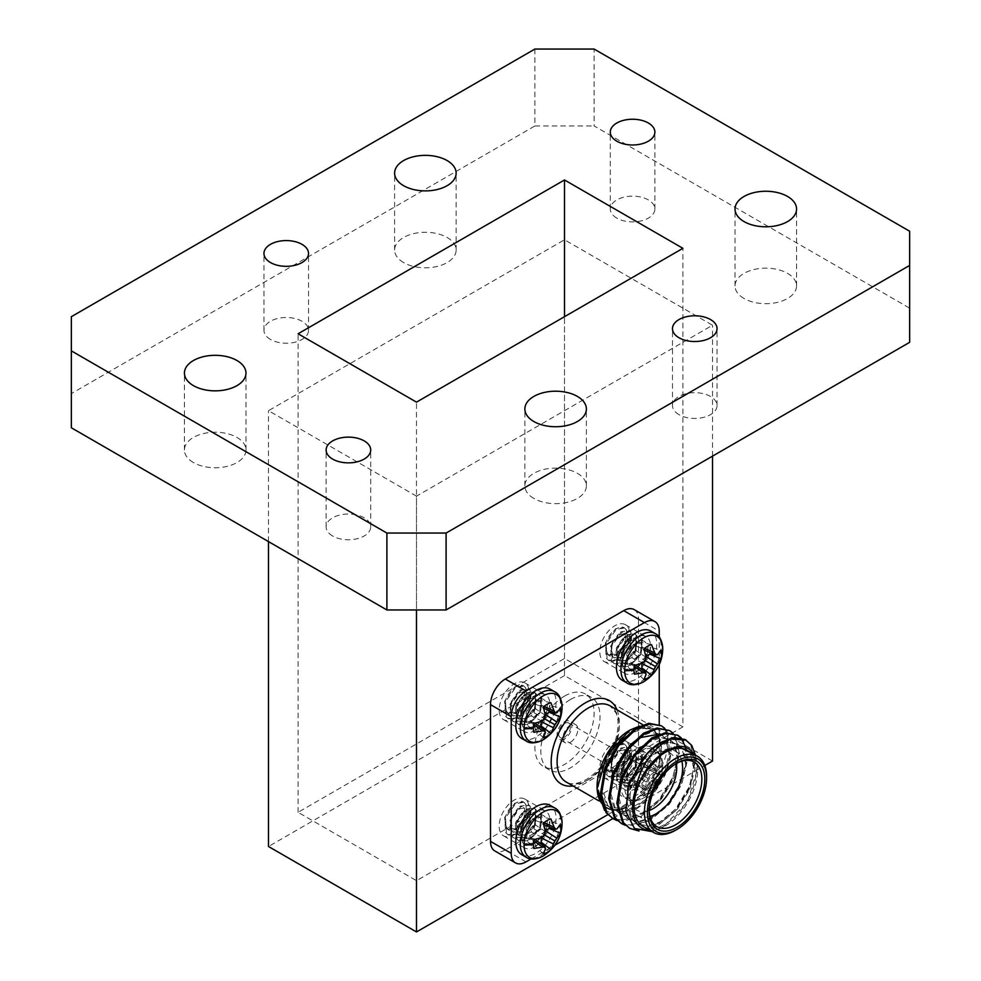 <?xml version="1.0" encoding="UTF-8"?>
<svg xmlns="http://www.w3.org/2000/svg" width="981" height="981" viewBox="0 0 981 981"><rect width="100%" height="100%" fill="white"/><g stroke="black" fill="none" stroke-linecap="round" stroke-linejoin="round"><path stroke-width="0.74" stroke-dasharray="4.91 3.68" d="M332.645 536.006A22.293 12.876 180 0 1 326.121 526.895A22.293 12.876 180 0 1 339.88 515.013A22.293 12.876 180 0 1 364.172 517.796A22.293 12.876 180 0 1 370.708 526.895A22.293 12.876 180 0 1 356.937 538.79A22.293 12.876 180 0 1 332.645 536.006M678.987 414.656A22.293 12.876 180 0 1 672.463 405.558A22.293 12.876 180 0 1 686.222 393.663A22.293 12.876 180 0 1 710.514 396.459A22.293 12.876 180 0 1 717.05 405.558A22.293 12.876 180 0 1 703.279 417.452A22.293 12.876 180 0 1 678.987 414.656M616.828 218.113A22.293 12.876 180 0 1 610.292 209.014A22.293 12.876 180 0 1 624.063 197.132A22.293 12.876 180 0 1 648.355 199.916A22.293 12.876 180 0 1 654.879 209.014A22.293 12.876 180 0 1 641.12 220.909A22.293 12.876 180 0 1 616.828 218.113M270.486 339.463A22.293 12.876 180 0 1 263.95 330.364A22.293 12.876 180 0 1 277.721 318.469A22.293 12.876 180 0 1 302.013 321.265A22.293 12.876 180 0 1 308.537 330.364A22.293 12.876 180 0 1 294.778 342.246A22.293 12.876 180 0 1 270.486 339.463M533.872 498.446A30.767 17.768 180 0 1 524.86 485.877A30.767 17.768 180 0 1 543.854 469.47A30.767 17.768 180 0 1 577.38 473.32A30.767 17.768 180 0 1 586.393 485.877A30.767 17.768 180 0 1 567.398 502.297A30.767 17.768 180 0 1 533.872 498.446M744.039 298.482A30.767 17.768 180 0 1 735.027 285.925A30.767 17.768 180 0 1 754.021 269.517A30.767 17.768 180 0 1 787.559 273.368A30.767 17.768 180 0 1 796.572 285.925A30.767 17.768 180 0 1 777.577 302.332A30.767 17.768 180 0 1 744.039 298.482M403.62 262.601A30.767 17.768 180 0 1 394.607 250.032A30.767 17.768 180 0 1 413.602 233.625A30.767 17.768 180 0 1 447.128 237.476A30.767 17.768 180 0 1 456.14 250.032A30.767 17.768 180 0 1 437.146 266.452A30.767 17.768 180 0 1 403.62 262.601M193.441 462.554A30.767 17.768 180 0 1 184.428 449.997A30.767 17.768 180 0 1 203.423 433.577A30.767 17.768 180 0 1 236.961 437.428A30.767 17.768 180 0 1 245.973 449.997A30.767 17.768 180 0 1 226.979 466.404A30.767 17.768 180 0 1 193.441 462.554M534.903 49.05L534.903 125.96L71.343 393.589L71.343 316.691M909.657 231.234L909.657 308.144L594.106 125.96L594.106 49.05M416.496 496.141L268.487 410.683L564.504 239.781L712.513 325.238L416.496 496.141L416.496 609.961M534.903 125.96L594.106 125.96M909.657 308.144L909.657 342.32M71.343 427.777L71.343 393.589M268.487 541.598L268.487 410.683M712.513 761.048L564.504 675.59L564.504 239.781M564.504 675.59L268.487 846.493M712.513 456.14L712.513 325.238M612.818 818.595L704.812 765.487M682.911 726.86L564.504 658.496L298.089 812.317L416.496 880.68L682.911 726.86L682.911 248.328M564.504 658.496L564.504 316.691M298.089 812.317L298.089 333.773M416.496 880.68L416.496 402.136M562.076 707.276L562.076 707.276A26.892 15.524 -60 0 1 543.376 739.686M521.708 738.435A28.461 16.432 120 0 0 535.933 737.025A28.461 16.432 120 0 0 554.535 711.948A28.461 16.432 120 0 0 550.169 689.128M550.905 702.715L541.205 700.63A16.125 9.307 120 0 0 538.177 701.905A16.125 9.307 120 0 0 535.135 704.137L543.266 707.117M533.836 723.475L527.177 717.92A16.125 9.307 120 0 0 527.177 724.934L533.836 732.28M533.615 724.567L530.991 722.727L527.177 724.934M534.988 723.23L533.922 722.433L530.991 722.727M545.497 732.476L535.135 725.118L533.922 722.433M543.266 737.724L535.135 729.521L535.135 725.118M535.135 729.521A16.125 9.307 120 0 0 540.04 726.982M542.137 721.243L530.991 715.725L533.922 712.623L544.872 718.938L542.419 717.528L541.23 721.55M545.301 714.487L542.419 717.528M549.421 710.747A16.125 9.307 120 0 0 549.164 705.229L560.335 708.172M556.901 712.721L545.35 707.424L549.164 705.229M543.646 708.245L542.419 707.718L545.35 707.424M544.112 706.394L541.205 705.032L542.419 707.718M541.205 700.63L541.205 705.032M545.497 715.431L535.135 708.54L535.135 704.137M533.922 712.623L535.135 708.54M527.177 717.92L530.991 715.725M662.727 765.033A26.892 15.524 -60 0 1 662.727 765.388L662.727 765.388A26.892 15.524 -60 0 1 644.014 797.786L644.014 797.786A26.892 15.524 -60 0 1 624.701 786.995A26.892 15.524 -60 0 1 643.708 754.058A26.892 15.524 -60 0 1 662.727 765.033A38.333 22.134 0 0 1 661.525 770.367A19.497 11.257 -60 0 1 660.986 775.088L655.59 782.863L651.543 791.434A19.497 11.257 -60 0 1 643.916 795.836L646.136 790.576L645.51 788.675L634.474 790.392A19.497 11.257 -60 0 1 633.947 786.296A19.497 11.257 -60 0 1 634.474 781.575L642.788 779.343L645.51 777.05L646.136 773.543L643.916 765.229A19.497 11.257 -60 0 1 647.73 762.409A19.497 11.257 -60 0 1 651.543 760.827L655.59 771.238L657.54 770.833L660.986 766.271A19.497 11.257 -60 0 1 661.525 770.367M636.583 748.65A28.461 16.432 120 0 0 617.981 773.739A28.461 16.432 120 0 0 622.346 796.547A28.461 16.432 120 0 0 636.583 795.137A28.461 16.432 120 0 0 655.185 770.048A28.461 16.432 120 0 0 650.82 747.24A28.461 16.432 120 0 0 636.583 748.65M651.543 760.827L641.856 758.742A16.125 9.307 120 0 0 638.815 760.017A16.125 9.307 120 0 0 635.786 762.249L643.916 765.229M634.474 781.575L627.828 776.032A16.125 9.307 120 0 0 627.828 783.034L634.474 790.392M642.788 788.65L631.641 780.839L627.828 783.034M645.51 788.675L634.572 780.545L631.641 780.839M646.136 790.576L635.786 783.23L634.572 780.545M643.916 795.836L635.786 787.633L635.786 783.23M635.786 787.633A16.125 9.307 120 0 0 641.856 784.126L651.543 791.434M654.192 785.928L641.856 779.723L641.856 784.126M655.59 782.863L643.07 775.64L641.856 779.723M657.54 780.128L646.001 772.55L643.07 775.64M660.986 775.088L649.814 770.343L646.001 772.55M649.814 770.343A16.125 9.307 120 0 0 649.814 763.341L660.986 766.271M657.54 770.833L646.001 765.536L649.814 763.341M655.59 771.238L643.07 765.83L646.001 765.536M654.192 768.896L641.856 763.144L643.07 765.83M641.856 758.742L641.856 763.144M646.136 773.543L635.786 766.652L635.786 762.249M645.51 777.05L634.572 770.735L635.786 766.652M642.788 779.343L631.641 773.825L634.572 770.735M627.828 776.032L631.641 773.825M662.727 649.177L662.727 649.177A26.892 15.524 -60 0 1 644.014 681.574M622.346 680.336A28.461 16.432 120 0 0 636.583 678.926A28.461 16.432 120 0 0 655.185 653.837A28.461 16.432 120 0 0 650.82 631.028M651.543 644.615L641.856 642.53A16.125 9.307 120 0 0 638.815 643.806A16.125 9.307 120 0 0 635.786 646.025L643.916 649.017M634.474 665.363L627.828 659.808A16.125 9.307 120 0 0 627.828 666.822L634.474 674.168M634.266 666.455L631.641 664.615L627.828 666.822M635.639 665.118L634.572 664.333L631.641 664.615M646.136 674.364L635.786 667.019L634.572 664.333M643.916 679.625L635.786 671.421L635.786 667.019M635.786 671.421A16.125 9.307 120 0 0 640.691 668.883M642.788 663.131L631.641 657.613L634.572 654.523L645.51 660.838L643.07 659.428L641.881 663.438M645.952 656.387L643.07 659.428M650.072 652.635A16.125 9.307 120 0 0 649.814 647.117L660.986 650.06M657.54 654.609L646.001 649.324L649.814 647.117M644.284 650.133L643.07 649.606L646.001 649.324M644.762 648.282L641.856 646.933L643.07 649.606M641.856 642.53L641.856 646.933M646.136 657.331L635.786 650.428L635.786 646.025M634.572 654.523L635.786 650.428M627.828 659.808L631.641 657.613M564.504 696.105A41.864 24.169 -60 0 1 585.436 694.021A41.864 24.169 -60 0 1 591.85 727.571A41.864 24.169 -60 0 1 564.504 764.457A41.864 24.169 -60 0 1 543.572 766.541A41.864 24.169 -60 0 1 537.159 732.991A41.864 24.169 -60 0 1 564.504 696.105M570.427 699.514A41.864 24.169 -60 0 1 591.359 697.442A41.864 24.169 -60 0 1 597.772 730.992A41.864 24.169 -60 0 1 570.427 767.878A41.864 24.169 -60 0 1 549.495 769.95A41.864 24.169 -60 0 1 543.082 736.412A41.864 24.169 -60 0 1 570.427 699.514M676.24 763.537A37.253 21.508 120 0 0 675.517 763.954L676.988 763.095L675.517 763.954A37.253 21.508 120 0 0 649.164 809.583A37.253 21.508 120 0 0 649.177 810.416M676.326 763.488A33.072 19.093 120 0 0 653.309 754.548L656.264 752.844A37.253 21.508 -60 0 1 674.903 750.992A37.253 21.508 -60 0 1 681.844 761.182M534.903 846.75A21.251 12.263 120 0 0 548.784 828.038A21.251 12.263 120 0 0 545.522 811.005A21.251 12.263 120 0 0 534.903 812.06A21.251 12.263 120 0 0 521.021 830.784A21.251 12.263 120 0 0 524.283 847.805A21.251 12.263 120 0 0 534.903 846.75M514.179 834.794A21.251 12.263 120 0 0 528.06 816.069A21.251 12.263 120 0 0 524.798 799.049A21.251 12.263 120 0 0 514.179 800.091A21.251 12.263 120 0 0 500.298 818.816A21.251 12.263 120 0 0 503.56 835.837A21.251 12.263 120 0 0 514.179 834.794M635.553 788.65A21.251 12.263 120 0 0 649.434 769.926A21.251 12.263 120 0 0 646.172 752.905A21.251 12.263 120 0 0 635.553 753.948A21.251 12.263 120 0 0 621.672 772.672A21.251 12.263 120 0 0 624.922 789.693A21.251 12.263 120 0 0 635.553 788.65M614.829 776.682A21.251 12.263 120 0 0 628.711 757.957A21.251 12.263 120 0 0 625.449 740.937A21.251 12.263 120 0 0 614.829 741.992A21.251 12.263 120 0 0 600.948 760.716A21.251 12.263 120 0 0 604.21 777.737A21.251 12.263 120 0 0 614.829 776.682M635.553 672.426A21.251 12.263 120 0 0 649.434 653.702A21.251 12.263 120 0 0 646.172 636.681A21.251 12.263 120 0 0 635.553 637.736A21.251 12.263 120 0 0 621.672 656.461A21.251 12.263 120 0 0 624.922 673.481A21.251 12.263 120 0 0 635.553 672.426M614.829 660.471A21.251 12.263 120 0 0 628.711 641.746A21.251 12.263 120 0 0 625.449 624.725A21.251 12.263 120 0 0 614.829 625.768A21.251 12.263 120 0 0 600.948 644.492A21.251 12.263 120 0 0 604.21 661.513A21.251 12.263 120 0 0 614.829 660.471M534.903 730.538A21.251 12.263 120 0 0 548.784 711.814A21.251 12.263 120 0 0 545.522 694.793A21.251 12.263 120 0 0 534.903 695.848A21.251 12.263 120 0 0 521.021 714.56A21.251 12.263 120 0 0 524.283 731.593A21.251 12.263 120 0 0 534.903 730.538M514.179 718.57A21.251 12.263 120 0 0 528.06 699.858A21.251 12.263 120 0 0 524.798 682.825A21.251 12.263 120 0 0 514.179 683.88A21.251 12.263 120 0 0 500.298 702.604A21.251 12.263 120 0 0 503.56 719.625A21.251 12.263 120 0 0 514.179 718.57M629.63 730.281A46.046 26.585 -60 0 1 653.407 728.466L659.514 738.558C662.212 746.333 661.832 755.689 658.361 766.652L651.237 783.537A46.046 26.585 -60 0 1 629.63 805.475A46.046 26.585 -60 0 1 625.449 807.584M621.108 809.092A46.046 26.585 -60 0 1 617.515 809.779M611.237 809.521A46.046 26.585 -60 0 1 610.329 809.3M603.07 804.972A46.046 26.585 -60 0 1 601.782 803.439M597.086 787.804A46.046 26.585 -60 0 1 597.061 786.676M604.529 810.281L617.098 815.37L632.917 811.189C652.463 799.233 664.971 781.207 670.464 757.124A52.324 30.215 120 0 0 664.554 728.625C671.654 743.009 667.215 761.305 651.237 783.537M653.407 728.466L639.551 726.148M629.63 731.985A43.961 25.383 120 0 0 600.912 770.723A43.961 25.383 120 0 0 607.656 805.953A43.961 25.383 120 0 0 629.63 803.77A43.961 25.383 120 0 0 658.349 765.033A43.961 25.383 120 0 0 651.605 729.815A43.961 25.383 120 0 0 629.63 731.985M650.035 830.417A46.046 26.585 120 0 0 665.155 825.99L652.157 831.643M665.155 825.99A46.046 26.585 120 0 0 697.712 769.595A46.046 26.585 120 0 0 693.996 754.279M694.72 754.696L697.712 768.466L687.522 801.71L662.874 827.302M643.168 826.456A43.961 25.383 120 0 0 665.155 824.273A43.961 25.383 120 0 0 693.861 785.548A43.961 25.383 120 0 0 687.129 750.318M673.04 733.163L675.271 735.86L679.539 753.972L673.898 777.798L659.673 800.864L640.483 816.879L617.098 820.557M668.686 730.011L674.241 735.272L678.509 753.371L672.868 777.21L658.643 800.275L639.453 816.278L624.971 820.901L612.254 818.277M695.443 755.125L690.342 787.289L676.117 810.355L656.927 826.37L639.023 831.03M685.13 739.502L690.685 744.763L694.953 762.875L689.312 786.701L675.087 809.766L655.897 825.769L641.415 830.392L628.698 827.768M681.268 737.908L683.487 740.606L687.767 758.718L682.126 782.544L667.889 805.609L648.711 821.624L625.326 825.303M685.547 746.897L686.308 763.292L681.096 781.955L666.859 805.021L647.681 821.023L633.199 825.646L620.47 823.022M653.309 790.097A10.46 6.045 120 0 0 654.499 789.3A10.46 6.045 120 0 1 653.309 790.097A10.46 6.045 120 0 1 648.073 790.612A10.46 6.045 120 0 0 653.309 790.097M660.618 778.706A10.46 6.045 120 0 0 658.545 772.488A10.46 6.045 120 0 0 653.309 773.003A10.46 6.045 120 0 0 646.467 782.225A10.46 6.045 120 0 0 648.073 790.612A10.46 6.045 120 0 1 646.467 782.225A10.46 6.045 120 0 1 653.309 773.003A10.46 6.045 120 0 1 658.545 772.488A10.46 6.045 120 0 1 660.618 778.706M570.427 742.249A10.46 6.045 120 0 0 577.257 733.028A10.46 6.045 120 0 0 575.663 724.64A10.46 6.045 120 0 0 570.427 725.155A10.46 6.045 120 0 0 563.585 734.377A10.46 6.045 120 0 0 565.191 742.764A10.46 6.045 120 0 0 570.427 742.249M526.024 861.882L505.301 849.914L623.708 781.55L644.431 793.519A20.932 12.091 120 0 0 659.232 767.878L659.232 724.616M505.301 849.914A20.932 12.091 -60 0 1 494.841 850.956M634.18 609.606A20.932 12.091 -60 0 1 638.508 619.195L659.232 631.151M659.232 767.878L638.508 755.922L638.508 619.195M638.508 755.922A20.932 12.091 -60 0 1 623.708 781.55M531.162 858.915L555.025 845.132M607.754 814.696L644.431 793.519M659.232 664.64L659.232 637.098M664.824 728.405L667.043 731.115L670.464 757.124M660.471 725.266L664.554 728.625M706.59 776.425A43.961 25.383 -60 0 1 675.517 830.257M649.937 816.45A37.253 21.508 -60 0 1 637.638 815.53A37.253 21.508 -60 0 1 629.925 798.473A37.253 21.508 -60 0 1 656.264 752.844L653.309 754.548A33.072 19.093 120 0 0 629.925 795.051A33.072 19.093 120 0 0 649.177 810.514M677.049 746.602L685.474 748.417L690.17 752.893L693.726 768.331L688.797 788.663L676.522 808.344L660.017 821.98L647.546 825.892L636.583 823.599L631.224 818.743L626.589 806.124L627.595 789.264M647.362 753.31L655.897 746.492L667.362 742.004L677.246 743.672L681.954 748.147L685.511 763.586L680.581 783.917L668.306 803.586L651.789 817.234L639.33 821.146L628.355 818.853L622.996 813.997L618.238 800.288L619.967 782.065M639.134 748.564L647.681 741.746L659.146 737.258L669.03 738.926L673.726 743.402L677.282 758.828L672.353 779.172L660.078 798.841L643.561 812.489L631.102 816.4L620.139 814.107L614.78 809.251L610.023 795.542L611.739 777.32M630.918 743.819L639.453 736.989L650.918 732.513L660.802 734.18L665.498 738.656L669.067 754.082L664.137 774.426L651.862 794.095L635.345 807.743L622.874 811.643L611.911 809.362L606.552 804.494L601.794 790.796L603.511 772.562M622.69 739.061L631.237 732.243L642.702 727.767L652.586 729.423L657.282 733.898L659.514 738.558M665.155 751.826L676.62 747.338L686.504 749.006L691.2 753.482L694.756 768.92L689.827 789.251L677.552 808.933L661.035 822.568L648.576 826.48L637.613 824.187L632.255 819.331L627.325 803.108L630.881 781.98L641.782 761.514L656.927 747.081L668.392 742.592L678.276 744.26L682.972 748.736L686.528 764.174L681.611 784.506L669.336 804.187L652.819 817.823L640.348 821.735L629.385 819.442L624.026 814.586L619.097 798.362L622.653 777.234L633.554 756.768L648.711 742.335L660.176 737.847L670.048 739.515L674.756 743.99L678.312 759.429L673.383 779.76L661.108 799.441L644.591 813.077L632.132 816.989L621.169 814.696L615.798 809.84L610.881 793.617L614.437 772.488L631.948 744.407M660.164 733.96L666.528 739.245L670.084 754.683L665.167 775.015L652.892 794.696L636.375 808.332L623.904 812.243L612.941 809.95L607.582 805.094L602.653 788.871L606.209 767.743L617.11 747.277L632.255 732.844L643.72 728.356L653.604 730.023L658.312 734.499L661.893 748.245L658.361 766.652M658.459 781.967A8.375 4.831 120 0 0 657.491 774.303A8.375 4.831 120 0 0 653.309 774.72A8.375 4.831 120 0 0 647.84 782.09A8.375 4.831 120 0 0 649.128 788.798A8.375 4.831 120 0 0 653.309 788.393A8.375 4.831 120 0 0 656.24 785.806M564.504 723.451A8.375 4.831 -60 0 1 568.686 723.034A8.375 4.831 -60 0 1 569.973 729.741A8.375 4.831 -60 0 1 564.504 737.123A8.375 4.831 -60 0 1 560.323 737.528A8.375 4.831 -60 0 1 559.035 730.82A8.375 4.831 -60 0 1 564.504 723.451M564.504 738.828A10.46 6.045 -60 0 1 559.268 739.343A10.46 6.045 -60 0 1 557.662 730.955A10.46 6.045 -60 0 1 564.504 721.734A10.46 6.045 -60 0 1 569.74 721.219A10.46 6.045 -60 0 1 571.347 729.606A10.46 6.045 -60 0 1 564.504 738.828M530.709 812.28L520.555 826.505L521.438 841.71L523.682 843.709L533.345 843.206C542.15 837.578 546.846 830 547.423 820.484A18.001 10.399 -60 0 1 542.665 836.278C532.56 846.456 526.822 845.929 525.436 834.708L526.245 828.344L533.443 817.798L539.354 816.768L540.629 818.019L539.746 828.258L530.795 837.799L523.535 838.056L521.843 836.56L520.96 825.291L528.146 814.745L534.069 813.715L535.344 814.966L534.461 825.217L525.509 834.745L518.25 835.015L516.558 833.519L515.675 822.25L522.861 811.692L528.784 810.662L530.059 811.912L529.176 822.164L520.224 831.692L512.965 831.962L511.273 830.466L510.39 819.196L517.576 808.651L523.498 807.608L524.774 808.859L523.891 819.11L514.939 828.638L506.944 828.405L504.921 821.637C504.295 811.348 516.656 798.828 523.131 801.82L514.841 803.132L504.7 817.345L505.583 832.562L507.815 834.561L517.49 834.046L529.397 820.839L530.28 806.652L528.465 804.898L520.126 806.186L509.985 820.398L510.868 835.604L513.1 837.602L522.775 837.1L534.682 823.893L535.565 809.705L533.75 807.952L525.411 809.227L515.27 823.451L516.153 838.657L518.397 840.656L528.06 840.153L539.967 826.946L540.85 812.759L539.035 811.005L530.709 812.28M523.131 801.82A18.001 10.399 -60 0 1 523.18 801.857A18.001 10.399 -60 0 1 526.625 813.359L525.828 804.089L524.026 802.335L515.687 803.611L505.546 817.835L506.429 833.041L508.661 835.039L518.336 834.537L530.231 821.33L531.113 807.142L529.311 805.389L520.972 806.664L510.831 820.889L511.714 836.094L513.946 838.093L523.621 837.59L535.528 824.383L536.399 810.196L534.596 808.442L526.257 809.717L516.116 823.942L516.999 839.147L519.231 841.146L528.906 840.643L540.813 827.437L541.684 813.249L539.881 811.495L531.543 812.771L521.402 826.995L522.284 842.201L524.516 844.2L534.191 843.697L542.665 836.278M526.625 813.359C524.443 824.42 511.42 835.211 506.944 828.405M525.436 834.708L528.232 825.413L534.093 818.179L540.016 817.148L541.291 818.399L540.408 828.651L531.457 838.179L524.197 838.436L522.505 836.94L521.622 825.683L528.808 815.125L534.731 814.095L536.006 815.346L535.123 825.597L526.172 835.125L518.912 835.395L517.22 833.899L516.337 822.63L523.523 812.084L529.446 811.042L530.721 812.293L529.838 822.544L520.886 832.072L513.627 832.342L511.935 830.846L511.052 819.576L518.238 809.031L524.161 807.988L525.424 809.239L524.553 819.491L515.601 829.019L508.342 829.288L506.65 827.792L504.921 821.637M528.232 825.413C536.656 813.237 543.057 811.594 547.423 820.484M530.709 696.069L520.555 710.293L521.438 725.499L523.682 727.497L533.345 726.995C542.15 721.354 546.846 713.788 547.423 704.272A18.001 10.399 -60 0 1 542.665 720.066C532.56 730.232 526.822 729.717 525.436 718.484L526.245 712.132L533.443 701.587L539.354 700.544L540.629 701.795L539.746 712.047L530.795 721.575L523.535 721.844L521.843 720.348L520.96 709.079L528.146 698.533L534.069 697.491L535.344 698.742L534.461 708.993L525.509 718.521L518.25 718.791L516.558 717.295L515.675 706.026L522.861 695.48L528.784 694.438L530.059 695.688L529.176 705.94L520.224 715.468L512.965 715.738L511.273 714.242L510.39 702.972L517.576 692.427L523.498 691.384L524.774 692.635L523.891 702.887L514.939 712.427L506.944 712.181L504.921 705.425C504.295 695.137 516.656 682.604 523.131 685.609L514.841 686.908L504.7 701.133L505.583 716.338L507.815 718.337L517.49 717.834L529.397 704.628L530.28 690.44L528.465 688.687L520.126 689.962L509.985 704.186L510.868 719.392L513.1 721.391L522.775 720.888L534.682 707.681L535.565 693.493L533.75 691.74L525.411 693.015L515.27 707.24L516.153 722.445L518.397 724.444L528.06 723.941L539.967 710.735L540.85 696.547L539.035 694.793L530.709 696.069M523.131 685.609A18.001 10.399 -60 0 1 523.18 685.633A18.001 10.399 -60 0 1 526.625 697.148L525.828 687.877L524.026 686.124L515.687 687.399L505.546 701.623L506.429 716.829L508.661 718.828L518.336 718.325L530.231 705.118L531.113 690.931L529.311 689.177L520.972 690.452L510.831 704.677L511.714 719.882L513.946 721.881L523.621 721.378L535.528 708.172L536.399 693.984L534.596 692.23L526.257 693.506L516.116 707.73L516.999 722.936L519.231 724.934L528.906 724.419L540.813 711.225L541.684 697.025L539.881 695.271L531.543 696.559L521.402 710.771L522.284 725.989L524.516 727.988L534.191 727.473L542.665 720.066M526.625 697.148C524.443 708.196 511.42 718.999 506.944 712.181M525.436 718.484L528.232 709.202L534.093 701.967L540.016 700.925L541.291 702.175L540.408 712.427L531.457 721.955L524.197 722.224L522.505 720.728L521.622 709.459L528.808 698.913L534.731 697.871L536.006 699.122L535.123 709.373L526.172 718.901L518.912 719.171L517.22 717.675L516.337 706.406L523.523 695.86L529.446 694.818L530.721 696.069L529.838 706.32L520.886 715.86L513.627 716.118L511.935 714.622L511.052 703.352L518.238 692.807L524.161 691.777L525.424 693.027L524.553 703.279L515.601 712.807L508.342 713.064L506.65 711.568L504.921 705.425M528.232 709.202C536.656 697.025 543.057 695.382 547.423 704.272M631.347 754.181L621.206 768.393L622.089 783.611L624.321 785.609L633.996 785.094C642.8 779.466 647.485 771.9 648.061 762.384A18.001 10.399 -60 0 1 643.315 778.166C633.211 788.344 627.472 787.817 626.086 776.596L626.896 770.244L634.082 759.699L640.004 758.656L641.267 759.907L640.397 770.159L631.445 779.687L624.186 779.956L622.494 778.46L621.611 767.191L628.796 756.645L634.719 755.603L635.982 756.854L635.099 767.105L626.16 776.633L618.901 776.903L617.208 775.407L616.326 764.138L623.511 753.592L629.434 752.55L630.697 753.8L629.814 764.052L620.875 773.58L613.615 773.85L611.923 772.354L611.04 761.084L618.226 750.539L624.149 749.496L625.412 750.747L624.529 760.998L615.577 770.526L607.595 770.293L605.559 763.537C604.946 753.236 617.307 740.716 623.781 743.721L615.492 745.02L605.351 759.245L606.233 774.45L608.465 776.449L618.128 775.946L630.035 762.74L630.918 748.552L629.115 746.799L620.777 748.074L610.636 762.298L611.519 777.504L613.75 779.503L623.426 779L635.32 765.793L636.203 751.605L634.4 749.852L626.062 751.127L615.921 765.352L616.804 780.557L619.036 782.556L628.711 782.041L640.605 768.846L641.488 754.647L639.686 752.893L631.347 754.181M623.781 743.721A18.001 10.399 -60 0 1 623.83 743.745A18.001 10.399 -60 0 1 627.264 755.26L626.479 745.989L624.664 744.236L616.338 745.511L606.197 759.735L607.08 774.941L609.311 776.94L618.974 776.425L630.881 763.23L631.764 749.03L629.949 747.277L621.623 748.564L611.482 762.777L612.365 777.994L614.596 779.993L624.259 779.478L636.166 766.271L637.049 752.084L635.234 750.33L626.908 751.618L616.767 765.83L617.65 781.035L619.882 783.034L629.544 782.531L641.451 769.325L642.334 755.137L640.519 753.383L632.193 754.659L622.052 768.883L622.935 784.089L625.167 786.088L634.842 785.585L643.315 778.166M627.264 755.26C625.093 766.308 612.058 777.099 607.595 770.293M626.086 776.596L628.882 767.314L634.744 760.079L640.667 759.036L641.93 760.287L641.047 770.539L632.107 780.067L624.848 780.336L623.156 778.84L622.273 767.571L629.459 757.025L635.381 755.983L636.644 757.234L635.762 767.485L626.81 777.013L619.563 777.283L617.871 775.787L616.988 764.518L624.174 753.972L630.096 752.93L631.359 754.181L630.476 764.432L621.525 773.96L614.278 774.23L612.573 772.734L611.703 761.464L618.888 750.919L624.811 749.876L626.074 751.127L625.191 761.379L616.24 770.907L608.98 771.176L607.288 769.68L605.559 763.537M628.882 767.314C637.307 755.137 643.708 753.494 648.061 762.384M631.347 637.957L621.206 652.181L622.089 667.387L624.321 669.385L633.996 668.883C642.8 663.254 647.485 655.676 648.061 646.16A18.001 10.399 -60 0 1 643.315 661.954C633.211 672.132 627.472 671.605 626.086 660.385L626.896 654.02L634.082 643.475L640.004 642.432L641.267 643.683L640.397 653.935L631.445 663.475L624.186 663.732L622.494 662.236L621.611 650.967L628.796 640.421L634.719 639.391L635.982 640.642L635.099 650.894L626.16 660.421L618.901 660.679L617.208 659.183L616.326 647.926L623.511 637.368L629.434 636.338L630.697 637.589L629.814 647.84L620.875 657.368L613.615 657.638L611.923 656.142L611.04 644.873L618.226 634.327L624.149 633.285L625.412 634.535L624.529 644.787L615.577 654.315L607.595 654.082L605.559 647.313C604.946 637.025 617.307 624.505 623.781 627.497L615.492 628.809L605.351 643.021L606.233 658.239L608.465 660.238L618.128 659.723L630.035 646.516L630.918 632.328L629.115 630.575L620.777 631.85L610.636 646.074L611.519 661.28L613.75 663.279L623.426 662.776L635.32 649.569L636.203 635.381L634.4 633.628L626.062 634.903L615.921 649.128L616.804 664.333L619.036 666.332L628.711 665.829L640.605 652.623L641.488 638.435L639.686 636.681L631.347 637.957M623.781 627.497A18.001 10.399 -60 0 1 623.83 627.533A18.001 10.399 -60 0 1 627.264 639.036L626.479 629.765L624.664 628.012L616.338 629.287L606.197 643.511L607.08 658.717L609.311 660.716L618.974 660.213L630.881 647.006L631.764 632.819L629.949 631.065L621.623 632.34L611.482 646.565L612.365 661.77L614.596 663.769L624.259 663.266L636.166 650.06L637.049 635.872L635.234 634.118L626.908 635.394L616.767 649.618L617.65 664.824L619.882 666.822L629.544 666.32L641.451 653.113L642.334 638.925L640.519 637.172L632.193 638.447L622.052 652.672L622.935 667.877L625.167 669.876L634.842 669.373L643.315 661.954M627.264 639.036C625.093 650.096 612.058 660.887 607.595 654.082M626.086 660.385L628.882 651.09L634.744 643.855L640.667 642.825L641.93 644.076L641.047 654.327L632.107 663.855L624.848 664.112L623.156 662.616L622.273 651.359L629.459 640.801L635.381 639.771L636.644 641.022L635.762 651.274L626.81 660.802L619.563 661.071L617.871 659.575L616.988 648.306L624.174 637.76L630.096 636.718L631.359 637.969L630.476 648.22L621.525 657.748L614.278 658.018L612.573 656.522L611.703 645.253L618.888 634.707L624.811 633.665L626.074 634.915L625.191 645.167L616.24 654.695L608.98 654.965L607.288 653.469L605.559 647.313M628.882 651.09C637.307 638.913 643.708 637.27 648.061 646.16M562.076 823.5L562.076 823.5A26.892 15.524 -60 0 1 543.376 855.898M521.708 854.659A28.461 16.432 120 0 0 535.933 853.249A28.461 16.432 120 0 0 554.535 828.16A28.461 16.432 120 0 0 550.169 805.352M550.905 818.939L541.205 816.854A16.125 9.307 120 0 0 538.177 818.129A16.125 9.307 120 0 0 535.135 820.361L543.266 823.341M533.836 839.687L527.177 834.132A16.125 9.307 120 0 0 527.177 841.146L533.836 848.491M533.615 840.778L530.991 838.939L527.177 841.146M534.988 839.442L533.922 838.657L530.991 838.939M545.497 848.688L535.135 841.342L533.922 838.657M543.266 853.948L535.135 845.745L535.135 841.342M535.135 845.745A16.125 9.307 120 0 0 540.04 843.206M542.137 837.455L530.991 831.937L533.922 828.847L544.872 835.162L542.419 833.752L541.23 837.762M545.301 830.711L542.419 833.752M549.421 826.958A16.125 9.307 120 0 0 549.164 821.44L560.335 824.383M556.901 828.933L545.35 823.648L549.164 821.44M543.646 824.457L542.419 823.942L545.35 823.648M544.112 822.605L541.205 821.256L542.419 823.942M541.205 816.854L541.205 821.256M545.497 831.655L535.135 824.751L535.135 820.361M533.922 828.847L535.135 824.751M527.177 834.132L530.991 831.937M554.645 691.715A28.461 16.432 -60 0 1 560.543 704.75A28.461 16.432 -60 0 1 540.408 739.613A28.461 16.432 -60 0 1 526.172 741.023M661.182 762.862A28.461 16.432 -60 0 1 641.059 797.725A28.461 16.432 -60 0 1 626.822 799.135A28.461 16.432 -60 0 1 620.924 786.1A28.461 16.432 -60 0 1 641.059 751.238A28.461 16.432 -60 0 1 655.283 749.827A28.461 16.432 -60 0 1 661.182 762.862M624.701 786.995A38.333 22.134 0 0 0 633.947 786.296M655.283 633.603A28.461 16.432 -60 0 1 661.182 646.638A28.461 16.432 -60 0 1 641.059 681.501A28.461 16.432 -60 0 1 626.822 682.911M588.183 779.846A43.961 25.383 120 0 0 616.902 741.109A43.961 25.383 120 0 0 610.17 705.891L616.068 713.028C617.086 715.223 620.017 722.678 615.774 739.147C609.79 757.455 599.906 770.943 586.098 779.637C577.306 784.175 570.684 784.972 566.209 782.016A43.961 25.383 120 0 0 588.183 779.846M617.024 709.839A48.143 27.799 -60 0 1 585.228 781.55A48.143 27.799 -60 0 1 573.063 785.977M554.645 807.927A28.461 16.432 -60 0 1 560.543 820.962A28.461 16.432 -60 0 1 540.408 855.824A28.461 16.432 -60 0 1 526.172 857.235M326.121 526.895L326.121 449.997M672.463 405.558L672.463 328.647M610.292 209.014L610.292 132.104M263.95 330.364L263.95 253.454M524.86 485.877L524.86 408.979M735.027 285.925L735.027 209.014M394.607 250.032L394.607 173.122M184.428 449.997L184.428 373.087M245.973 449.997L245.973 373.087M456.14 250.032L456.14 173.122M796.572 285.925L796.572 209.014M586.393 485.877L586.393 408.979M308.537 330.364L308.537 253.454M654.879 209.014L654.879 132.104M717.05 405.558L717.05 328.647M370.708 526.895L370.708 449.997M650.82 747.24L655.283 749.827C659.673 751.875 662.15 756.927 662.727 765.008L662.727 765.388C662.396 778.865 656.154 789.668 644.014 797.786C636.608 801.514 630.881 801.968 626.822 799.135L622.346 796.547M591.359 697.442L585.436 694.021M674.903 750.992L694.143 762.102M524.798 799.049L545.522 811.005M625.449 740.937L646.172 752.905M625.449 624.725L646.172 636.681M524.798 682.825L545.522 694.793M607.656 805.953L598.815 800.839M697.712 769.595L697.712 768.466M575.663 724.64L569.74 721.219M565.191 742.764L559.268 739.343M651.605 729.815L642.862 724.763M503.56 719.625L524.283 731.593M604.21 661.513L624.922 673.481M604.21 777.737L624.922 789.693M503.56 835.837L524.283 847.805M637.638 815.53L656.878 826.64M629.925 795.051L629.925 798.473M649.164 809.583L649.164 811.287M549.495 769.95L543.572 766.541M685.474 748.417L686.504 749.006M636.583 823.599L637.613 824.187M677.246 743.672L678.276 744.26M628.355 818.853L629.385 819.442M669.03 738.926L670.048 739.515M620.139 814.107L621.169 814.696M660.802 734.18L661.832 734.769M611.911 809.362L612.941 809.95M652.586 729.423L653.604 730.023M568.686 723.034L657.491 774.303M560.323 737.528L649.128 788.798M523.682 843.709L524.516 844.2M507.815 834.561L508.661 835.039M513.1 837.602L513.946 838.093M518.397 840.656L519.231 841.146M523.18 801.857L524.026 802.335M528.465 804.898L529.311 805.389M533.75 807.952L534.596 808.442M539.035 811.005L539.881 811.495M539.354 816.768L540.016 817.148M523.535 838.056L524.197 838.436M534.069 813.715L534.731 814.095M518.25 835.015L518.912 835.395M528.784 810.662L529.446 811.042M512.965 831.962L513.627 832.342M523.498 807.608L524.161 807.988M507.68 828.908L508.342 829.288M523.682 727.497L524.516 727.988M507.815 718.337L508.661 718.828M513.1 721.391L513.946 721.881M518.397 724.444L519.231 724.934M523.18 685.633L524.026 686.124M528.465 688.687L529.311 689.177M533.75 691.74L534.596 692.23M539.035 694.793L539.881 695.271M539.354 700.544L540.016 700.925M523.535 721.844L524.197 722.224M534.069 697.491L534.731 697.871M518.25 718.791L518.912 719.171M528.784 694.438L529.446 694.818M512.965 715.738L513.627 716.118M523.498 691.384L524.161 691.777M507.68 712.684L508.342 713.064M624.321 785.609L625.167 786.088M608.465 776.449L609.311 776.94M613.75 779.503L614.596 779.993M619.036 782.556L619.882 783.034M623.83 743.745L624.664 744.236M629.115 746.799L629.949 747.277M634.4 749.852L635.234 750.33M639.686 752.893L640.519 753.383M640.004 758.656L640.667 759.036M624.186 779.956L624.848 780.336M634.719 755.603L635.381 755.983M618.901 776.903L619.563 777.283M629.434 752.55L630.096 752.93M613.615 773.85L614.278 774.23M624.149 749.496L624.811 749.876M608.33 770.796L608.98 771.176M624.321 669.385L625.167 669.876M608.465 660.238L609.311 660.716M613.75 663.279L614.596 663.769M619.036 666.332L619.882 666.822M623.83 627.533L624.664 628.012M629.115 630.575L629.949 631.065M634.4 633.628L635.234 634.118M639.686 636.681L640.519 637.172M640.004 642.432L640.667 642.825M624.186 663.732L624.848 664.112M634.719 639.391L635.381 639.771M618.901 660.679L619.563 661.071M629.434 636.338L630.096 636.718M613.615 657.638L614.278 658.018M624.149 633.285L624.811 633.665M608.33 654.585L608.98 654.965"/><path stroke-width="1.47" d="M364.172 440.886A22.293 12.876 0 0 0 339.88 438.102A22.293 12.876 0 0 0 326.121 449.997A22.293 12.876 0 0 0 332.645 459.096A22.293 12.876 0 0 0 356.937 461.879A22.293 12.876 0 0 0 370.708 449.997A22.293 12.876 0 0 0 364.172 440.886M710.514 319.548A22.293 12.876 0 0 0 686.222 316.765A22.293 12.876 0 0 0 672.463 328.647A22.293 12.876 0 0 0 678.987 337.746A22.293 12.876 0 0 0 703.279 340.542A22.293 12.876 0 0 0 717.05 328.647A22.293 12.876 0 0 0 710.514 319.548M648.355 123.005A22.293 12.876 0 0 0 624.063 120.222A22.293 12.876 0 0 0 610.292 132.104A22.293 12.876 0 0 0 616.828 141.215A22.293 12.876 0 0 0 641.12 143.999A22.293 12.876 0 0 0 654.879 132.104A22.293 12.876 0 0 0 648.355 123.005M302.013 244.355A22.293 12.876 0 0 0 277.721 241.559A22.293 12.876 0 0 0 263.95 253.454A22.293 12.876 0 0 0 270.486 262.552A22.293 12.876 0 0 0 294.778 265.348A22.293 12.876 0 0 0 308.537 253.454A22.293 12.876 0 0 0 302.013 244.355M577.38 396.41A30.767 17.768 0 0 0 543.854 392.559A30.767 17.768 0 0 0 524.86 408.979A30.767 17.768 0 0 0 533.872 421.536A30.767 17.768 0 0 0 567.398 425.386A30.767 17.768 0 0 0 586.393 408.979A30.767 17.768 0 0 0 577.38 396.41M787.559 196.458A30.767 17.768 0 0 0 754.021 192.607A30.767 17.768 0 0 0 735.027 209.014A30.767 17.768 0 0 0 744.039 221.583A30.767 17.768 0 0 0 777.577 225.434A30.767 17.768 0 0 0 796.572 209.014A30.767 17.768 0 0 0 787.559 196.458M447.128 160.565A30.767 17.768 0 0 0 413.602 156.715A30.767 17.768 0 0 0 394.607 173.122A30.767 17.768 0 0 0 403.62 185.691A30.767 17.768 0 0 0 437.146 189.541A30.767 17.768 0 0 0 456.14 173.122A30.767 17.768 0 0 0 447.128 160.565M236.961 360.518A30.767 17.768 0 0 0 203.423 356.667A30.767 17.768 0 0 0 184.428 373.087A30.767 17.768 0 0 0 193.441 385.643A30.767 17.768 0 0 0 226.979 389.494A30.767 17.768 0 0 0 245.973 373.087A30.767 17.768 0 0 0 236.961 360.518M71.343 350.867L386.894 533.051L446.097 533.051L909.657 265.41L909.657 231.234L594.106 49.05L534.903 49.05L71.343 316.691L71.343 427.777L386.894 609.961L386.894 533.051M446.097 533.051L446.097 609.961L909.657 342.32L909.657 265.41M446.097 609.961L386.894 609.961M298.089 333.773L416.496 402.136L682.911 248.328L564.504 179.964L298.089 333.773M268.487 541.598L268.487 846.493L416.496 931.95L416.496 609.961M704.812 765.487L712.513 761.048L712.513 456.14M416.496 931.95L612.818 818.595M564.504 316.691L564.504 179.964M562.088 706.921A26.892 15.524 -60 0 1 562.076 707.276L562.076 707.276C561.745 720.765 555.516 731.556 543.376 739.686L543.376 739.686A26.892 15.524 -60 0 1 524.05 728.883A26.892 15.524 -60 0 1 543.069 695.946A26.892 15.524 -60 0 1 562.088 706.921A38.333 22.134 0 0 1 560.874 712.267A19.497 11.257 -60 0 1 560.335 716.976L554.939 724.763L550.905 733.322A19.497 11.257 -60 0 1 543.266 737.724L545.497 732.476L544.872 730.575L533.836 732.28A19.497 11.257 -60 0 1 533.296 728.184A19.497 11.257 -60 0 1 533.836 723.475L542.137 721.243L544.872 718.938L545.497 715.431L543.266 707.117A19.497 11.257 -60 0 1 547.091 704.297A19.497 11.257 -60 0 1 550.905 702.715L554.939 713.126L556.901 712.721L560.335 708.172A19.497 11.257 -60 0 1 560.874 712.267M535.933 690.538A28.461 16.432 120 0 0 517.343 715.627A28.461 16.432 120 0 0 521.708 738.435L526.172 741.023A28.461 16.432 -60 0 1 520.286 727.988A28.461 16.432 -60 0 1 540.408 693.126A28.461 16.432 -60 0 1 554.645 691.715L550.169 689.128A28.461 16.432 120 0 0 535.933 690.538M542.137 730.538L533.615 724.567M544.872 730.575L534.988 723.23M540.04 726.982A16.125 9.307 120 0 0 541.205 726.014L550.905 733.322M553.542 727.816L541.205 721.611L541.205 726.014M554.939 724.763L544.872 718.938M556.901 722.016L545.301 714.487M560.335 716.976L549.164 712.243L545.35 714.438M549.164 712.243A16.125 9.307 120 0 0 549.421 710.747M554.939 713.126L543.646 708.245M553.542 710.784L544.112 706.394M661.525 654.155A19.497 11.257 -60 0 1 660.986 658.864L655.59 666.651L651.543 675.222A19.497 11.257 -60 0 1 643.916 679.625L646.136 674.364L645.51 672.463L634.474 674.168A19.497 11.257 -60 0 1 633.947 670.072A19.497 11.257 -60 0 1 634.474 665.363L642.788 663.131L645.51 660.838L646.136 657.331L643.916 649.017A19.497 11.257 -60 0 1 647.73 646.197A19.497 11.257 -60 0 1 651.543 644.615L655.59 655.026L657.54 654.609L660.986 650.06A19.497 11.257 -60 0 1 661.525 654.155A38.333 22.134 0 0 0 662.727 648.821A26.892 15.524 -60 0 1 662.727 649.164A26.892 15.524 -60 0 1 662.727 649.177C662.396 662.653 656.154 673.457 644.014 681.574L644.014 681.574A26.892 15.524 -60 0 1 624.701 670.771A26.892 15.524 -60 0 1 643.708 637.834A26.892 15.524 -60 0 1 662.727 648.821L662.727 649.177M636.583 632.438A28.461 16.432 120 0 0 617.981 657.515A28.461 16.432 120 0 0 622.346 680.336L626.822 682.911A28.461 16.432 -60 0 1 620.924 669.888A28.461 16.432 -60 0 1 641.059 635.014A28.461 16.432 -60 0 1 655.283 633.603L650.82 631.028A28.461 16.432 120 0 0 636.583 632.438M642.788 672.426L634.266 666.455M645.51 672.463L635.639 665.118M640.691 668.883A16.125 9.307 120 0 0 641.856 667.914L651.543 675.222M654.192 669.716L641.856 663.512L641.856 667.914M655.59 666.651L645.51 660.838M657.54 663.916L645.952 656.387M660.986 658.864L649.814 654.131L646.001 656.326M649.814 654.131A16.125 9.307 120 0 0 650.072 652.635M655.59 655.026L644.284 650.133M654.192 652.672L644.762 648.282M676.988 761.048A41.864 24.169 120 0 0 647.386 812.317A41.864 24.169 120 0 0 676.988 829.411L675.517 830.257A43.961 25.383 -60 0 1 653.53 832.44A43.961 25.383 -60 0 1 646.798 797.21A43.961 25.383 -60 0 1 675.517 758.485A43.961 25.383 -60 0 1 697.491 756.302A43.961 25.383 -60 0 1 706.59 776.425L706.59 778.129A41.864 24.169 120 0 0 676.988 761.048M676.988 763.095L676.988 763.095A39.35 22.722 -60 0 1 704.812 779.159A39.35 22.722 -60 0 1 676.988 827.351A39.35 22.722 -60 0 1 649.164 811.287A39.35 22.722 -60 0 1 676.988 763.095L676.988 763.095M649.177 810.416A37.253 21.508 120 0 0 656.878 826.64A37.253 21.508 120 0 0 675.517 824.788A37.253 21.508 120 0 0 699.845 791.961A37.253 21.508 120 0 0 694.143 762.102A37.253 21.508 120 0 0 676.24 763.537M681.844 761.182A37.253 21.508 -60 0 1 656.264 813.678A37.253 21.508 -60 0 1 649.937 816.45M649.177 810.514A33.072 19.093 120 0 0 653.309 808.552A33.072 19.093 120 0 0 676.326 763.488M625.449 807.584A46.046 26.585 -60 0 1 621.108 809.092M617.515 809.779A46.046 26.585 -60 0 1 615.847 809.901M615.295 809.914A46.046 26.585 -60 0 1 612.671 809.766M612.622 809.766A46.046 26.585 -60 0 1 611.237 809.521M610.329 809.3A46.046 26.585 -60 0 1 603.07 804.972M601.782 803.439A46.046 26.585 -60 0 1 597.086 787.804M597.061 788.982L597.061 786.676A46.046 26.585 -60 0 1 629.63 730.281L606.834 755.112L597.061 788.982L604.529 810.281M639.551 726.148L630.317 729.889M652.157 831.643L634.462 828.455L625.78 811.238L628.637 785.671L641.893 759.907A52.324 30.215 -60 0 1 660.716 743.095A52.324 30.215 -60 0 1 670.244 739.036L661.488 744.444C647.644 755.946 638.778 771.765 634.903 791.912A46.046 26.585 120 0 0 650.035 830.417M693.996 754.279A46.046 26.585 120 0 0 677.908 746.431L694.72 754.696M697.491 756.302L687.129 750.318A43.961 25.383 120 0 0 665.155 752.501A43.961 25.383 120 0 0 636.436 791.238A43.961 25.383 120 0 0 643.168 826.456L653.53 832.44M617.098 820.557L613.284 818.865L607.067 813.224L601.427 794.328L605.694 769.705L618.557 745.842L636.375 729.042L649.851 723.855L661.501 725.854L664.824 728.405M613.272 818.865L606.037 812.624L600.397 793.727L604.664 769.104L617.527 745.253L635.345 728.454L648.821 723.255L661.501 725.854M641.893 759.907C647.668 752.28 653.702 746.541 660.017 742.691L673.493 737.504L685.13 739.502L691.715 745.364L695.443 755.125M639.023 831.03L629.728 828.356L623.511 822.716L617.871 803.819L622.138 779.196L635.001 755.345L652.819 738.546L666.295 733.347L677.945 735.345L681.268 737.908M629.728 828.356L622.481 822.115L616.841 803.218L621.12 778.607L633.971 754.745L651.789 737.945L665.277 732.758L677.945 735.345M625.326 825.303L621.5 823.611L615.295 817.97L609.642 799.074L613.922 774.45L626.773 750.6L644.591 733.788L658.079 728.601L669.716 730.6L673.04 733.163M621.5 823.611L614.265 817.369L608.625 798.473L612.892 773.85L625.755 749.999L643.561 733.199L657.049 728.012L669.716 730.6M670.244 739.036L686.16 740.091M677.417 735.063L680.667 737.761M681.084 738.227L685.547 746.897M654.499 789.3A10.46 6.045 120 0 0 660.618 778.706A10.46 6.045 120 0 1 654.499 789.3M515.552 862.912L494.841 850.956A20.932 12.091 -60 0 1 490.5 841.367L511.224 853.335A20.932 12.091 120 0 0 515.552 862.912A20.932 12.091 120 0 0 526.024 861.882L531.162 858.915M659.232 637.098L659.232 631.151A20.932 12.091 120 0 0 654.891 621.574A20.932 12.091 120 0 0 644.431 622.604L526.024 690.967A20.932 12.091 120 0 0 511.224 716.608L490.5 704.64L490.5 841.367M490.5 704.64A20.932 12.091 -60 0 1 505.301 679.011L526.024 690.967M644.431 622.604L623.708 610.648L505.301 679.011M623.708 610.648A20.932 12.091 -60 0 1 634.18 609.606L654.891 621.574M511.224 716.608L511.224 853.335M555.025 845.132L607.754 814.696M659.232 724.616L659.232 664.64M634.903 791.912L642.972 775.113C649.189 764.677 656.583 756.915 665.155 751.826L677.908 746.431M675.517 830.257L676.988 829.411A41.864 24.169 120 0 0 706.59 778.129M642.972 775.113L664.125 751.238L677.049 746.602M627.595 789.264L629.851 781.391L647.362 753.31M619.967 782.065L621.623 776.645L639.134 748.564M611.739 777.32L613.407 771.9L630.918 743.819M603.511 772.562L605.179 767.142L622.69 739.061M631.948 744.407L640.483 737.589L660.164 733.96M656.24 785.806A8.375 4.831 120 0 0 658.459 781.967M560.874 828.479A19.497 11.257 -60 0 1 560.335 833.188L554.939 840.975L550.905 849.546A19.497 11.257 -60 0 1 543.266 853.948L545.497 848.688L544.872 846.787L533.836 848.491A19.497 11.257 -60 0 1 533.296 844.408A19.497 11.257 -60 0 1 533.836 839.687L542.137 837.455L544.872 835.162L545.497 831.655L543.266 823.341A19.497 11.257 -60 0 1 547.091 820.521A19.497 11.257 -60 0 1 550.905 818.939L554.939 829.35L556.901 828.933L560.335 824.383A19.497 11.257 -60 0 1 560.874 828.479A38.333 22.134 0 0 0 562.088 823.145A26.892 15.524 -60 0 1 562.076 823.488A26.892 15.524 -60 0 1 562.076 823.5C561.745 836.977 555.516 847.78 543.376 855.898L543.376 855.898A26.892 15.524 -60 0 1 524.05 845.095A26.892 15.524 -60 0 1 543.069 812.158A26.892 15.524 -60 0 1 562.088 823.145L562.076 823.5M535.933 806.762A28.461 16.432 120 0 0 517.343 831.851A28.461 16.432 120 0 0 521.708 854.659L526.172 857.235A28.461 16.432 -60 0 1 520.286 844.212A28.461 16.432 -60 0 1 540.408 809.337A28.461 16.432 -60 0 1 554.645 807.927L550.169 805.352A28.461 16.432 120 0 0 535.933 806.762M542.137 846.75L533.615 840.778M544.872 846.787L534.988 839.442M540.04 843.206A16.125 9.307 120 0 0 541.205 842.238L550.905 849.546M553.542 844.04L541.205 837.835L541.205 842.238M554.939 840.975L544.872 835.162M556.901 838.24L545.301 830.711M560.335 833.188L549.164 828.455L545.35 830.649M549.164 828.455A16.125 9.307 120 0 0 549.421 826.958M554.939 829.35L543.646 824.457M553.542 827.008L544.112 822.605M524.05 728.883A38.333 22.134 0 0 0 533.296 728.184M624.701 670.771A38.333 22.134 0 0 0 633.947 670.072M642.862 724.763L610.17 705.891A43.961 25.383 120 0 0 588.183 708.061A43.961 25.383 120 0 0 559.464 746.799A43.961 25.383 120 0 0 566.209 782.016L598.815 800.839M573.063 785.977A48.143 27.799 -60 0 1 551.751 754.438A48.143 27.799 -60 0 1 585.228 702.936A48.143 27.799 -60 0 1 617.024 709.839M524.05 845.095A38.333 22.134 0 0 0 533.296 844.408M554.645 691.715C559.023 693.763 561.5 698.828 562.088 706.896L562.076 707.276M543.376 739.686C535.969 743.402 530.231 743.856 526.172 741.023M644.014 681.574C636.608 685.302 630.881 685.744 626.822 682.911M662.727 648.797C662.15 640.716 659.673 635.651 655.283 633.603M543.376 855.898C535.969 859.626 530.231 860.067 526.172 857.235M562.088 823.12C561.5 815.039 559.023 809.975 554.645 807.927"/></g></svg>
